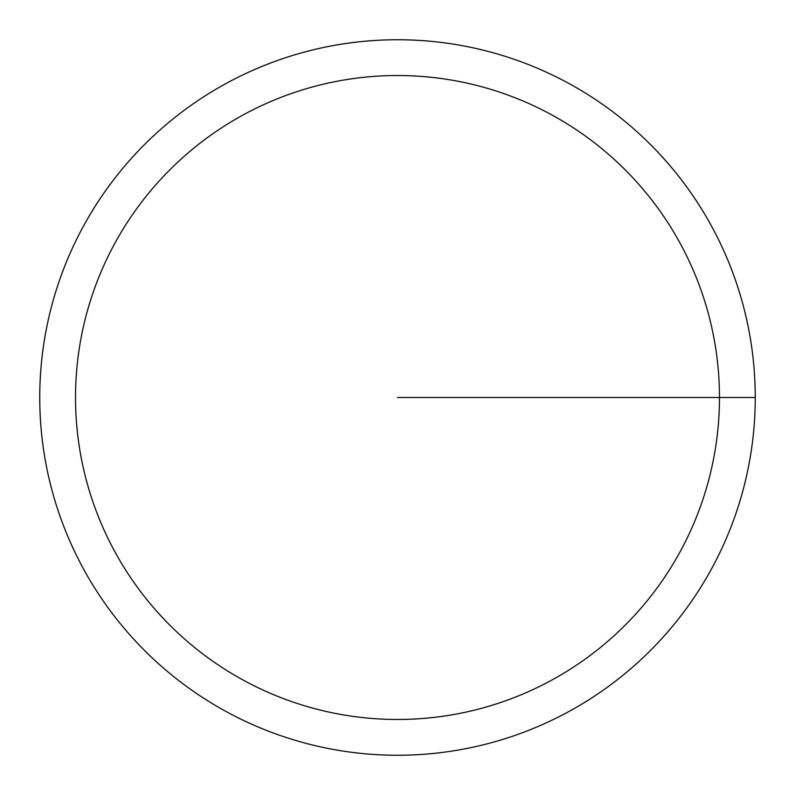 <?xml version="1.0" encoding="UTF-8"?>
<svg xmlns="http://www.w3.org/2000/svg" width="795" height="795" viewBox="0 0 795 795"><rect width="100%" height="100%" fill="white"/><g stroke="black" fill="none" stroke-linecap="round" stroke-linejoin="round"><path stroke-width="1.19" d="M39.75 397.5A357.75 357.75 0 0 1 576.375 87.679A357.75 357.75 0 0 1 576.375 707.321A357.75 357.75 0 0 1 39.75 397.5M75.525 397.5A321.975 321.975 0 0 1 558.488 118.664A321.975 321.975 0 0 1 558.488 676.336A321.975 321.975 0 0 1 75.525 397.5M397.5 397.5L755.25 397.5"/></g></svg>
